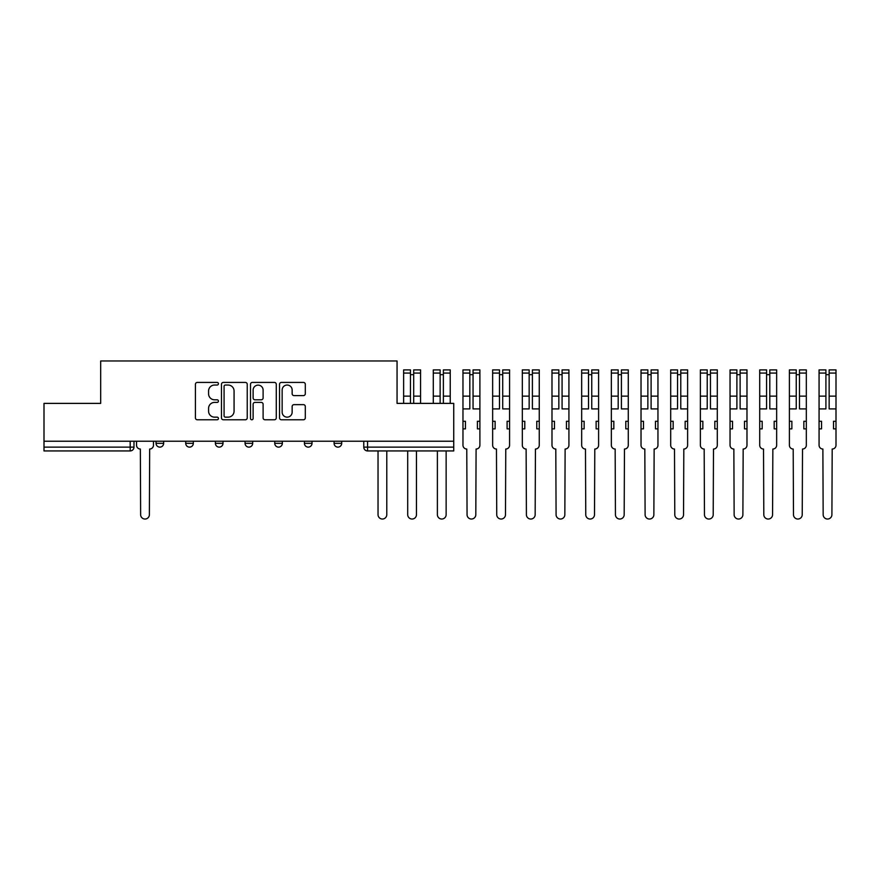 <?xml version="1.0" encoding="UTF-8"?>
<svg xmlns="http://www.w3.org/2000/svg" width="880" height="880" viewBox="0 0 880 880"><rect width="100%" height="100%" fill="white"/><g stroke="black" fill="none" stroke-linecap="round" stroke-linejoin="round"><path stroke-width="1.32" d="M218.438 383.735A1.309 1.309 0 0 0 217.129 382.426L197.296 382.426A1.87 1.87 0 0 0 195.426 384.296L195.426 417.901A1.87 1.87 0 0 0 197.296 419.771L217.129 419.771A1.309 1.309 0 0 0 218.438 418.462A1.309 1.309 0 0 0 217.129 417.153L214.566 417.153A5.973 5.973 0 0 1 208.582 411.18L208.582 408.386A5.973 5.973 0 0 1 214.566 402.402L217.129 402.402A1.309 1.309 0 0 0 218.438 401.104A1.309 1.309 0 0 0 217.129 399.795L214.566 399.795A5.973 5.973 0 0 1 208.582 393.822L208.582 391.017A5.973 5.973 0 0 1 214.566 385.044L217.129 385.044A1.309 1.309 0 0 0 218.438 383.735M334.092 441.232L334.092 443.333L341.704 443.333A3.806 3.806 0 0 1 337.898 447.128A3.806 3.806 0 0 1 334.092 443.333L334.092 441.232M304.414 441.232L304.414 443.333L312.026 443.333A3.806 3.806 0 0 1 308.22 447.128A3.806 3.806 0 0 1 304.414 443.333L304.414 441.232M245.069 443.333L245.069 441.232L245.069 443.333A3.806 3.806 0 0 0 248.875 447.128A3.806 3.806 0 0 1 245.069 443.333L252.681 443.333A3.806 3.806 0 0 1 248.875 447.128M185.713 443.333L185.713 441.232L185.713 443.333A3.806 3.806 0 0 0 189.519 447.128A3.806 3.806 0 0 1 185.713 443.333L193.325 443.333A3.806 3.806 0 0 1 189.519 447.128A3.806 3.806 0 0 0 193.325 443.333L193.325 441.232L193.325 443.333M303.435 395.593A1.87 1.87 0 0 0 305.305 393.723L305.305 384.296A1.87 1.87 0 0 0 303.435 382.426L281.413 382.426A1.87 1.87 0 0 0 279.543 384.296L279.543 417.901A1.87 1.87 0 0 0 281.413 419.771L303.435 419.771A1.87 1.87 0 0 0 305.305 417.901L305.305 406.516A1.87 1.87 0 0 0 303.435 404.646L294.008 404.646A1.87 1.87 0 0 0 292.149 406.516L292.149 412.159A4.994 4.994 0 0 1 287.144 417.153A4.994 4.994 0 0 1 282.15 412.159L282.15 390.038A4.994 4.994 0 0 1 287.144 385.044A4.994 4.994 0 0 1 292.149 390.038L292.149 393.723A1.87 1.87 0 0 0 294.008 395.593L303.435 395.593M44 441.232L44 403.381L100.683 403.381L100.683 360.965L397.056 360.965L397.056 403.381L453.739 403.381L453.739 441.232L44 441.232L44 447.128L133.98 447.128L133.98 441.232L133.98 447.128A3.806 3.806 0 0 1 130.174 450.934L44 450.934L44 447.128M247.236 384.296A1.87 1.87 0 0 0 245.366 382.426L223.333 382.426A1.87 1.87 0 0 0 221.474 384.296L221.474 417.901A1.87 1.87 0 0 0 223.333 419.771L245.366 419.771A1.87 1.87 0 0 0 247.236 417.901L247.236 384.296M252.373 382.426L274.406 382.426A1.87 1.87 0 0 1 276.276 384.296L276.276 417.901A1.87 1.87 0 0 1 274.406 419.771L264.979 419.771A1.87 1.87 0 0 1 263.109 417.901L263.109 404.272A1.87 1.87 0 0 0 261.239 402.402L254.991 402.402A1.87 1.87 0 0 0 253.121 404.272L253.121 418.462A1.309 1.309 0 0 1 251.812 419.771A1.309 1.309 0 0 1 250.503 418.462L250.503 384.296A1.87 1.87 0 0 1 252.373 382.426M363.77 441.232L363.77 447.128L453.739 447.128L453.739 450.934L367.576 450.934A3.806 3.806 0 0 1 363.77 447.128L363.77 441.232M453.739 441.232L453.739 447.128M341.704 443.333L341.704 441.232L341.704 443.333A3.806 3.806 0 0 1 337.898 447.128M312.026 443.333L312.026 441.232L312.026 443.333A3.806 3.806 0 0 1 308.22 447.128M282.348 441.232L282.348 443.333A3.806 3.806 0 0 1 278.542 447.128A3.806 3.806 0 0 1 274.747 443.333A3.806 3.806 0 0 0 278.542 447.128A3.806 3.806 0 0 0 282.348 443.333L282.348 441.232M274.747 441.232L274.747 443.333L282.348 443.333M252.681 441.232L252.681 443.333M223.003 441.232L223.003 443.333A3.806 3.806 0 0 1 219.197 447.128A3.806 3.806 0 0 1 215.391 443.333L223.003 443.333M215.391 441.232L215.391 443.333M163.647 441.232L163.647 443.333A3.806 3.806 0 0 1 159.852 447.128A3.806 3.806 0 0 1 156.046 443.333A3.806 3.806 0 0 0 159.852 447.128A3.806 3.806 0 0 0 163.647 443.333L163.647 441.232M156.046 441.232L156.046 443.333L163.647 443.333M225.39 385.044A1.309 1.309 0 0 0 224.081 386.353L224.081 415.855A1.309 1.309 0 0 0 225.39 417.153L228.096 417.153A5.973 5.973 0 0 0 234.069 411.18L234.069 391.017A5.973 5.973 0 0 0 228.096 385.044L225.39 385.044M263.109 390.126A4.994 4.994 0 0 0 258.115 385.132A4.994 4.994 0 0 0 253.121 390.126L253.121 397.925A1.87 1.87 0 0 0 254.991 399.795L261.239 399.795A1.87 1.87 0 0 0 263.109 397.925L263.109 390.126M136.543 441.232L136.543 445.236A3.806 3.806 0 0 0 140.349 449.031L140.635 514.668A4.378 4.378 0 0 0 145.013 519.035A4.378 4.378 0 0 0 149.38 514.668L149.666 449.031A3.806 3.806 0 0 0 153.472 445.236L153.472 441.232M378.037 450.934L378.037 514.668A4.378 4.378 0 0 0 382.415 519.035A4.378 4.378 0 0 0 386.782 514.668L386.782 450.934M413.699 403.381L413.699 369.897L420.552 369.897L420.552 403.381M410.465 374.66L413.699 374.66M407.704 450.934L407.704 514.668A4.378 4.378 0 0 0 412.082 519.035A4.378 4.378 0 0 0 416.46 514.668L416.46 450.934M410.465 403.381L410.465 369.897L403.623 369.897L403.623 373.065L410.465 373.065M403.623 403.381L403.623 373.065M443.377 403.381L443.377 369.897L450.23 369.897L450.23 403.381M440.143 374.66L443.377 374.66M437.382 450.934L437.382 514.668A4.378 4.378 0 0 0 441.76 519.035A4.378 4.378 0 0 0 446.138 514.668L446.138 450.934M440.143 403.381L440.143 369.897L433.29 369.897L433.29 373.065L440.143 373.065M433.29 403.381L433.29 373.065M462.968 428.868L465.443 428.868L465.443 421.267L462.968 421.267L462.968 445.236A3.806 3.806 0 0 0 466.774 449.031L467.06 514.668A4.378 4.378 0 0 0 471.438 519.035A4.378 4.378 0 0 0 475.805 514.668L476.091 449.031A3.806 3.806 0 0 0 479.897 445.236L479.897 369.897L473.055 369.897L473.055 373.065L479.897 373.065M479.897 421.267L477.422 421.267L477.422 428.868L479.897 428.868M473.055 373.065L473.055 408.903L479.897 408.903M469.821 374.66L473.055 374.66M462.968 421.267L462.968 408.903L469.821 408.903L469.821 369.897L462.968 369.897L462.968 373.065L469.821 373.065M462.968 408.903L462.968 373.065M492.646 428.868L495.121 428.868L495.121 421.267L492.646 421.267L492.646 445.236A3.806 3.806 0 0 0 496.452 449.031L496.738 514.668A4.378 4.378 0 0 0 501.105 519.035A4.378 4.378 0 0 0 505.483 514.668L505.769 449.031A3.806 3.806 0 0 0 509.575 445.236L509.575 369.897L502.722 369.897L502.722 373.065L509.575 373.065M509.575 421.267L507.1 421.267L507.1 428.868L509.575 428.868M502.722 373.065L502.722 408.903L509.575 408.903M499.488 374.66L502.722 374.66M492.646 421.267L492.646 408.903L499.488 408.903L499.488 369.897L492.646 369.897L492.646 373.065L499.488 373.065M492.646 408.903L492.646 373.065M522.324 428.868L524.788 428.868L524.788 421.267L522.324 421.267L522.324 445.236A3.806 3.806 0 0 0 526.119 449.031L526.405 514.668A4.378 4.378 0 0 0 530.783 519.035A4.378 4.378 0 0 0 535.161 514.668L535.447 449.031A3.806 3.806 0 0 0 539.253 445.236L539.253 369.897L532.4 369.897L532.4 373.065L539.253 373.065M539.253 421.267L536.778 421.267L536.778 428.868L539.253 428.868M532.4 373.065L532.4 408.903L539.253 408.903M529.166 374.66L532.4 374.66M522.324 421.267L522.324 408.903L529.166 408.903L529.166 369.897L522.324 369.897L522.324 373.065L529.166 373.065M522.324 408.903L522.324 373.065M551.991 428.868L554.466 428.868L554.466 421.267L551.991 421.267L551.991 445.236A3.806 3.806 0 0 0 555.797 449.031L556.083 514.668A4.378 4.378 0 0 0 560.461 519.035A4.378 4.378 0 0 0 564.839 514.668L565.125 449.031A3.806 3.806 0 0 0 568.92 445.236L568.92 369.897L562.078 369.897L562.078 373.065L568.92 373.065M568.92 421.267L566.456 421.267L566.456 428.868L568.92 428.868M562.078 373.065L562.078 408.903L568.92 408.903M558.844 374.66L562.078 374.66M551.991 421.267L551.991 408.903L558.844 408.903L558.844 369.897L551.991 369.897L551.991 373.065L558.844 373.065M551.991 408.903L551.991 373.065M581.669 428.868L584.144 428.868L584.144 421.267L581.669 421.267L581.669 445.236A3.806 3.806 0 0 0 585.475 449.031L585.761 514.668A4.378 4.378 0 0 0 590.139 519.035A4.378 4.378 0 0 0 594.506 514.668L594.792 449.031A3.806 3.806 0 0 0 598.598 445.236L598.598 369.897L591.756 369.897L591.756 373.065L598.598 373.065M598.598 421.267L596.123 421.267L596.123 428.868L598.598 428.868M591.756 373.065L591.756 408.903L598.598 408.903M588.522 374.66L591.756 374.66M581.669 421.267L581.669 408.903L588.522 408.903L588.522 369.897L581.669 369.897L581.669 373.065L588.522 373.065M581.669 408.903L581.669 373.065M611.347 428.868L613.822 428.868L613.822 421.267L611.347 421.267L611.347 445.236A3.806 3.806 0 0 0 615.153 449.031L615.439 514.668A4.378 4.378 0 0 0 619.806 519.035A4.378 4.378 0 0 0 624.184 514.668L624.47 449.031A3.806 3.806 0 0 0 628.276 445.236L628.276 369.897L621.423 369.897L621.423 373.065L628.276 373.065M628.276 421.267L625.801 421.267L625.801 428.868L628.276 428.868M621.423 373.065L621.423 408.903L628.276 408.903M618.189 374.66L621.423 374.66M611.347 421.267L611.347 408.903L618.189 408.903L618.189 369.897L611.347 369.897L611.347 373.065L618.189 373.065M611.347 408.903L611.347 373.065M641.025 428.868L643.489 428.868L643.489 421.267L641.025 421.267L641.025 445.236A3.806 3.806 0 0 0 644.82 449.031L645.106 514.668A4.378 4.378 0 0 0 649.484 519.035A4.378 4.378 0 0 0 653.862 514.668L654.148 449.031A3.806 3.806 0 0 0 657.954 445.236L657.954 369.897L651.101 369.897L651.101 373.065L657.954 373.065M657.954 421.267L655.479 421.267L655.479 428.868L657.954 428.868M651.101 373.065L651.101 408.903L657.954 408.903M647.867 374.66L651.101 374.66M641.025 421.267L641.025 408.903L647.867 408.903L647.867 369.897L641.025 369.897L641.025 373.065L647.867 373.065M641.025 408.903L641.025 373.065M670.692 428.868L673.167 428.868L673.167 421.267L670.692 421.267L670.692 445.236A3.806 3.806 0 0 0 674.498 449.031L674.784 514.668A4.378 4.378 0 0 0 679.162 519.035A4.378 4.378 0 0 0 683.54 514.668L683.815 449.031A3.806 3.806 0 0 0 687.621 445.236L687.621 369.897L680.779 369.897L680.779 373.065L687.621 373.065M687.621 421.267L685.157 421.267L685.157 428.868L687.621 428.868M680.779 373.065L680.779 408.903L687.621 408.903M677.545 374.66L680.779 374.66M670.692 421.267L670.692 408.903L677.545 408.903L677.545 369.897L670.692 369.897L670.692 373.065L677.545 373.065M670.692 408.903L670.692 373.065M700.37 428.868L702.845 428.868L702.845 421.267L700.37 421.267L700.37 445.236A3.806 3.806 0 0 0 704.176 449.031L704.462 514.668A4.378 4.378 0 0 0 708.84 519.035A4.378 4.378 0 0 0 713.207 514.668L713.493 449.031A3.806 3.806 0 0 0 717.299 445.236L717.299 369.897L710.457 369.897L710.457 373.065L717.299 373.065M717.299 421.267L714.824 421.267L714.824 428.868L717.299 428.868M710.457 373.065L710.457 408.903L717.299 408.903M707.223 374.66L710.457 374.66M700.37 421.267L700.37 408.903L707.223 408.903L707.223 369.897L700.37 369.897L700.37 373.065L707.223 373.065M700.37 408.903L700.37 373.065M730.048 428.868L732.523 428.868L732.523 421.267L730.048 421.267L730.048 445.236A3.806 3.806 0 0 0 733.854 449.031L734.14 514.668A4.378 4.378 0 0 0 738.507 519.035A4.378 4.378 0 0 0 742.885 514.668L743.171 449.031A3.806 3.806 0 0 0 746.977 445.236L746.977 369.897L740.124 369.897L740.124 373.065L746.977 373.065M746.977 421.267L744.502 421.267L744.502 428.868L746.977 428.868M740.124 373.065L740.124 408.903L746.977 408.903M736.89 374.66L740.124 374.66M730.048 421.267L730.048 408.903L736.89 408.903L736.89 369.897L730.048 369.897L730.048 373.065L736.89 373.065M730.048 408.903L730.048 373.065M759.715 428.868L762.19 428.868L762.19 421.267L759.715 421.267L759.715 445.236A3.806 3.806 0 0 0 763.521 449.031L763.807 514.668A4.378 4.378 0 0 0 768.185 519.035A4.378 4.378 0 0 0 772.563 514.668L772.849 449.031A3.806 3.806 0 0 0 776.655 445.236L776.655 369.897L769.802 369.897L769.802 373.065L776.655 373.065M776.655 421.267L774.18 421.267L774.18 428.868L776.655 428.868M769.802 373.065L769.802 408.903L776.655 408.903M766.568 374.66L769.802 374.66M759.715 421.267L759.715 408.903L766.568 408.903L766.568 369.897L759.715 369.897L759.715 373.065L766.568 373.065M759.715 408.903L759.715 373.065M789.393 428.868L791.868 428.868L791.868 421.267L789.393 421.267L789.393 445.236A3.806 3.806 0 0 0 793.199 449.031L793.485 514.668A4.378 4.378 0 0 0 797.863 519.035A4.378 4.378 0 0 0 802.23 514.668L802.516 449.031A3.806 3.806 0 0 0 806.322 445.236L806.322 369.897L799.48 369.897L799.48 373.065L806.322 373.065M806.322 421.267L803.847 421.267L803.847 428.868L806.322 428.868M799.48 373.065L799.48 408.903L806.322 408.903M796.246 374.66L799.48 374.66M789.393 421.267L789.393 408.903L796.246 408.903L796.246 369.897L789.393 369.897L789.393 373.065L796.246 373.065M789.393 408.903L789.393 373.065M819.071 428.868L821.546 428.868L821.546 421.267L819.071 421.267L819.071 445.236A3.806 3.806 0 0 0 822.877 449.031L823.163 514.668A4.378 4.378 0 0 0 827.53 519.035A4.378 4.378 0 0 0 831.908 514.668L832.194 449.031A3.806 3.806 0 0 0 836 445.236L836 369.897L829.147 369.897L829.147 373.065L836 373.065M836 421.267L833.525 421.267L833.525 428.868L836 428.868M829.147 373.065L829.147 408.903L836 408.903M825.913 374.66L829.147 374.66M819.071 421.267L819.071 408.903L825.913 408.903L825.913 369.897L819.071 369.897L819.071 373.065L825.913 373.065M819.071 408.903L819.071 373.065M130.174 441.232L130.174 450.934M367.576 441.232L367.576 450.934M413.699 396.143L420.552 396.143M413.699 373.065L420.552 373.065M403.623 396.143L410.465 396.143M443.377 396.143L450.23 396.143M443.377 373.065L450.23 373.065M433.29 396.143L440.143 396.143M473.055 396.143L479.897 396.143M462.968 396.143L469.821 396.143M502.722 396.143L509.575 396.143M492.646 396.143L499.488 396.143M532.4 396.143L539.253 396.143M522.324 396.143L529.166 396.143M562.078 396.143L568.92 396.143M551.991 396.143L558.844 396.143M591.756 396.143L598.598 396.143M581.669 396.143L588.522 396.143M621.423 396.143L628.276 396.143M611.347 396.143L618.189 396.143M651.101 396.143L657.954 396.143M641.025 396.143L647.867 396.143M680.779 396.143L687.621 396.143M670.692 396.143L677.545 396.143M710.457 396.143L717.299 396.143M700.37 396.143L707.223 396.143M740.124 396.143L746.977 396.143M730.048 396.143L736.89 396.143M769.802 396.143L776.655 396.143M759.715 396.143L766.568 396.143M799.48 396.143L806.322 396.143M789.393 396.143L796.246 396.143M829.147 396.143L836 396.143M819.071 396.143L825.913 396.143"/></g></svg>

